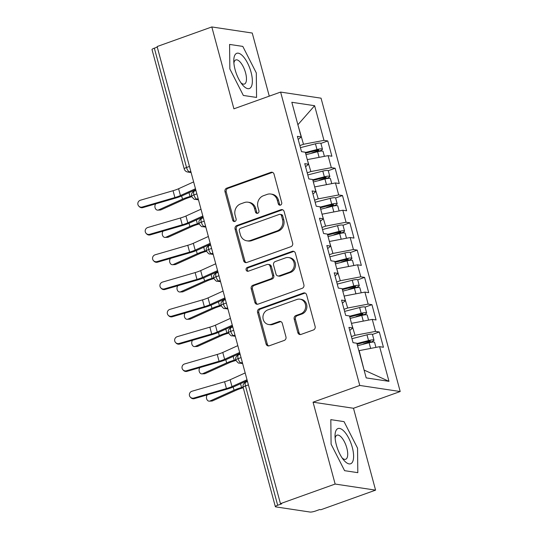 <?xml version="1.0" encoding="UTF-8"?>
<svg xmlns="http://www.w3.org/2000/svg" width="539" height="539" viewBox="0 0 539 539"><rect width="100%" height="100%" fill="white"/><g stroke="black" fill="none" stroke-linecap="round" stroke-linejoin="round"><path stroke-width="0.81" d="M280.509 205.096A1.974 1.785 -81.4 0 0 281.715 202.61L274.034 174.151A2.823 2.547 -81.4 0 0 270.861 172.345L226.73 188.158A2.823 2.547 -81.4 0 0 224.999 191.716L232.68 220.181A1.974 1.785 -81.4 0 0 234.903 221.441A1.974 1.785 -81.4 0 0 236.116 218.949L235.119 215.263A9.042 8.159 -81.4 0 1 240.65 203.883L244.329 202.563A9.042 8.159 -81.4 0 1 247.987 202.199A9.042 8.159 -81.4 0 1 254.489 208.323L255.486 212.009A1.974 1.785 -81.4 0 0 257.703 213.269A1.974 1.785 -81.4 0 0 258.915 210.776L257.918 207.097A9.042 8.159 -81.4 0 1 263.456 195.711L267.135 194.397A9.042 8.159 -81.4 0 1 270.794 194.027A9.042 8.159 -81.4 0 1 277.289 200.158L278.286 203.836A1.974 1.785 -81.4 0 0 280.509 205.096M297.838 332.624A2.823 2.547 -81.4 0 0 301.018 334.423L313.395 329.983A2.823 2.547 -81.4 0 0 315.126 326.432L306.597 294.82A2.823 2.547 -81.4 0 0 303.423 293.021L259.293 308.834A2.823 2.547 -81.4 0 0 257.561 312.391L266.091 343.997A2.823 2.547 -81.4 0 0 269.264 345.795L284.221 340.439A2.823 2.547 -81.4 0 0 285.953 336.882L282.301 323.353A2.823 2.547 -81.4 0 0 279.128 321.554L271.71 324.215A7.559 6.818 -81.4 0 1 268.651 324.518A7.559 6.818 -81.4 0 1 262.951 317.734A7.559 6.818 -81.4 0 1 267.843 309.885L296.895 299.475A7.559 6.818 -81.4 0 1 299.953 299.165A7.559 6.818 -81.4 0 1 305.653 305.95A7.559 6.818 -81.4 0 1 300.762 313.806L295.918 315.537A2.823 2.547 -81.4 0 0 294.193 319.095L297.838 332.624L299.064 332.806A2.823 2.547 -81.4 0 0 300.499 334.544M269.271 96.144L252.245 33.041L211.814 26.95L157.112 46.549L280.448 503.648L281.675 503.83L277.679 505.265A4.319 0.808 164.9 0 0 275.348 506.667A4.319 0.808 164.9 0 0 275.766 506.882L310.073 512.05A4.319 0.808 164.9 0 0 315.652 510.985L319.654 509.55L320.88 509.739L375.582 490.14L353.49 408.266L400.201 391.53L359.769 385.446L313.058 402.182L335.15 484.049L280.448 503.648M211.814 26.95L233.906 108.817L280.617 92.081L359.769 385.446M290.919 246.68A2.823 2.547 -81.4 0 0 292.65 243.123L284.12 211.517A2.823 2.547 -81.4 0 0 280.947 209.718L236.816 225.531A2.823 2.547 -81.4 0 0 235.085 229.082L243.615 260.694A2.823 2.547 -81.4 0 0 246.788 262.493L290.919 246.68M295.359 253.168L303.888 284.774A2.823 2.547 -81.4 0 1 302.157 288.331L258.026 304.144A2.823 2.547 -81.4 0 1 254.853 302.345L251.201 288.816A2.823 2.547 -81.4 0 1 252.932 285.259L270.827 278.852A2.823 2.547 -81.4 0 0 272.559 275.294L270.133 266.32A2.823 2.547 -81.4 0 0 266.96 264.521L248.331 271.191A1.974 1.785 -81.4 0 1 246.04 269.5A1.974 1.785 -81.4 0 1 247.313 267.445L292.185 251.369A2.823 2.547 -81.4 0 1 295.359 253.168M400.201 391.53L321.042 98.172L280.617 92.081M297.885 124.738L314.614 105.711L291.828 102.282L301.18 136.94L297.38 136.367L301.503 151.648L305.303 152.22L308.544 164.227L304.744 163.654L308.867 178.935L312.667 179.507L315.908 191.513L312.108 190.941L316.231 206.228L320.031 206.801L323.272 218.807L319.472 218.234L323.595 233.515L327.395 234.088L330.629 246.094L326.836 245.521L330.959 260.802L334.753 261.375L337.993 273.381L334.2 272.815L338.324 288.096L342.117 288.668L345.358 300.674L341.558 300.102L345.681 315.382L349.481 315.955L352.722 327.961L348.922 327.389L353.045 342.676L356.845 343.242L366.197 377.9L388.983 381.336L379.631 346.678L358.853 350.694M314.614 105.711L323.966 140.369L303.491 144.277L299.866 145.577M320.9 143.401L327.766 140.942L323.966 140.369M327.766 140.942L331.889 156.222L328.089 155.65L331.33 167.656L310.855 171.564L307.23 172.864M328.264 170.695L335.13 168.229L331.33 167.656M335.13 168.229L339.253 183.516L335.453 182.943L338.694 194.95L318.219 198.857L314.594 200.158M335.622 197.981L342.494 195.522L338.694 194.95M342.494 195.522L346.617 210.803L342.817 210.23L346.058 222.236L325.583 226.144L321.958 227.445M342.986 225.268L349.851 222.809L346.058 222.236M349.851 222.809L353.975 238.09L350.182 237.517L353.422 249.53L332.94 253.438L329.322 254.731M350.35 252.562L357.216 250.103L353.422 249.53M357.216 250.103L361.339 265.383L357.546 264.811L360.78 276.817L340.304 280.725L336.68 282.025M357.714 279.849L364.58 277.39L360.78 276.817M364.58 277.39L368.703 292.67L364.903 292.098L368.144 304.104L347.668 308.012L344.044 309.312M365.078 307.136L371.944 304.676L368.144 304.104M371.944 304.676L376.067 319.957L372.267 319.391L375.508 331.397L355.033 335.305L351.408 336.599M372.442 334.429L379.308 331.97L375.508 331.397M379.308 331.97L383.431 347.251L379.631 346.678M352.722 327.961L349.757 330.481M364.115 370.178L359.156 350.586M364.458 370.232L388.983 381.336M345.358 300.674L342.393 303.188M355.033 335.305L351.489 323.407M372.267 319.391L351.792 323.292M337.993 273.381L335.029 275.901M347.668 308.012L344.131 296.113M364.903 292.098L344.428 296.005M330.629 246.094L327.665 248.607M340.304 280.725L336.767 268.826M357.546 264.811L337.064 268.718M323.272 218.807L320.301 221.32M332.94 253.438L329.403 241.533M350.182 237.517L329.706 241.425M315.908 191.513L312.943 194.033M325.583 226.144L322.039 214.246M342.817 210.23L322.342 214.138M308.544 164.227L305.579 166.74M318.219 198.857L314.675 186.959M335.453 182.943L314.978 186.851M157.267 47.115L154.343 48.166L186.534 167.488L189.465 166.443M190.799 171.389L189.479 171.86A4.319 1.671 70.3 0 1 186.534 167.488A4.319 0.808 -15.1 0 0 184.21 168.889L152.011 49.568A4.319 0.808 -15.1 0 1 154.343 48.166M301.18 136.94L298.215 139.453M310.855 171.564L307.311 159.665M328.089 155.65L307.614 159.557M335.15 484.049L375.582 490.14M256.571 97.438L256.301 72.92L242.806 46.408L229.574 44.42L229.85 68.938L243.345 95.45L256.571 97.438L243.345 95.45L229.85 68.938L229.574 44.42L242.806 46.408L256.301 72.92L256.571 97.438M353.49 408.266L313.058 402.182M344.05 421.639L330.818 419.645L331.094 444.163L344.589 470.675L357.815 472.669L357.546 448.152L344.05 421.639L357.546 448.152L357.815 472.669L344.589 470.675L331.094 444.163L330.818 419.645L344.05 421.639M303.491 144.277L297.845 124.576M196.863 193.865L193.939 194.916A4.319 0.808 164.9 0 0 191.608 196.317A4.319 0.808 164.9 0 0 191.608 196.324A4.319 4.319 0 0 1 194.316 191.129A4.319 1.671 70.3 0 0 193.939 194.916A4.319 1.671 70.3 0 0 196.843 199.147L198.352 199.376M204.227 221.158L201.303 222.203A4.319 0.808 164.9 0 0 198.972 223.604A4.319 0.808 164.9 0 0 198.972 223.611A4.319 4.319 0 0 1 201.68 218.416A4.319 1.671 70.3 0 0 201.303 222.203A4.319 1.671 70.3 0 0 204.207 226.441L205.709 226.663M211.591 248.445L208.667 249.496A4.319 0.808 164.9 0 0 206.336 250.898L206.336 250.898A4.319 4.319 0 0 1 209.044 245.71A4.319 1.671 70.3 0 0 208.667 249.496A4.319 1.671 70.3 0 0 211.571 253.728L213.073 253.957M218.955 275.732L216.024 276.783A4.319 0.808 164.9 0 0 213.7 278.185A4.319 0.808 164.9 0 0 213.7 278.191A4.319 4.319 0 0 1 216.408 272.997A4.319 1.671 70.3 0 0 216.024 276.783A4.319 1.671 70.3 0 0 218.935 281.014L220.438 281.243M226.313 303.026L223.389 304.07A4.319 0.808 164.9 0 0 221.057 305.472A4.319 0.808 164.9 0 0 221.064 305.478A4.319 4.319 0 0 1 223.773 300.284A4.319 1.671 70.3 0 0 223.389 304.07A4.319 1.671 70.3 0 0 226.292 308.308L227.802 308.537M233.677 330.313L230.753 331.364A4.319 0.808 164.9 0 0 228.421 332.765A4.319 0.808 164.9 0 0 228.428 332.765A4.319 4.319 0 0 1 231.137 327.577A4.319 1.671 70.3 0 0 230.753 331.364A4.319 1.671 70.3 0 0 233.656 335.595L235.166 335.824M241.041 357.606L238.117 358.651A4.319 0.808 164.9 0 0 235.786 360.052A4.319 0.808 164.9 0 0 235.786 360.059A4.319 4.319 0 0 1 238.501 354.864A4.319 1.671 70.3 0 0 238.117 358.651A4.319 1.671 70.3 0 0 241.021 362.882L242.53 363.111M280.334 205.15A1.974 1.785 -81.4 0 1 279.512 204.025L278.515 200.34A9.042 8.159 -81.4 0 0 272.013 194.215L270.794 194.027M247.987 202.199L249.213 202.381A9.042 8.159 -81.4 0 1 255.715 208.512L256.705 212.191A1.974 1.785 -81.4 0 0 257.534 213.323M272.606 172.413A2.823 2.547 -81.4 0 0 272.087 172.534L227.957 188.347A2.823 2.547 -81.4 0 0 226.225 191.904L233.906 220.363A1.974 1.785 -81.4 0 0 234.734 221.489M282.692 209.779A2.823 2.547 -81.4 0 0 282.173 209.9L238.036 225.713A2.823 2.547 -81.4 0 0 236.311 229.27L244.841 260.876A2.823 2.547 -81.4 0 0 246.269 262.614M281.479 215.694A1.974 1.785 -81.4 0 0 279.263 214.434L240.522 228.314A1.974 1.785 -81.4 0 0 239.309 230.8L240.36 234.687A9.042 8.159 -81.4 0 0 246.862 240.812A9.042 8.159 -81.4 0 0 250.52 240.448L276.999 230.962A9.042 8.159 -81.4 0 0 282.53 219.575L281.479 215.694L282.705 215.876A1.974 1.785 -81.4 0 0 281.284 214.535L280.058 214.354M246.862 240.812L248.081 241A9.042 8.159 -81.4 0 0 251.747 240.63L250.52 240.448M282.705 215.876L283.757 219.757A9.042 8.159 -81.4 0 1 278.225 231.143L251.747 240.63M268.105 264.4L269.332 264.588A2.823 2.547 -81.4 0 1 271.36 266.502L273.785 275.476A2.823 2.547 -81.4 0 1 272.054 279.034L254.159 285.448A2.823 2.547 -81.4 0 0 252.427 289.005L256.079 302.527A2.823 2.547 -81.4 0 0 257.507 304.265M293.93 251.43A2.823 2.547 -81.4 0 0 293.411 251.551L248.54 267.627A1.974 1.785 -81.4 0 0 248.162 271.245M289.403 272.195A7.559 6.818 -81.4 0 0 294.294 264.346A7.559 6.818 -81.4 0 0 288.594 257.554A7.559 6.818 -81.4 0 0 285.535 257.864L275.301 261.53A2.823 2.547 -81.4 0 0 273.569 265.087L275.988 274.061A2.823 2.547 -81.4 0 0 279.162 275.86L289.403 272.195L290.629 272.377A7.559 6.818 -81.4 0 0 295.52 264.528A7.559 6.818 -81.4 0 0 289.82 257.743L288.594 257.554M278.023 275.975L279.249 276.163A2.823 2.547 -81.4 0 0 280.388 276.049L279.162 275.86M290.629 272.377L280.388 276.049M299.953 299.165L301.18 299.347A7.559 6.818 -81.4 0 1 306.88 306.139A7.559 6.818 -81.4 0 1 301.988 313.988L297.144 315.719A2.823 2.547 -81.4 0 0 295.419 319.277L299.064 332.806M268.651 324.518L269.877 324.707A7.559 6.818 -81.4 0 0 272.936 324.397L271.71 324.215M280.866 321.615A2.823 2.547 -81.4 0 0 280.347 321.743L272.936 324.397M305.168 293.081A2.823 2.547 -81.4 0 0 304.65 293.203L260.519 309.015A2.823 2.547 -81.4 0 0 258.787 312.573L267.317 344.185A2.823 2.547 -81.4 0 0 268.745 345.923M305.566 153.191L316.932 150.273A2.015 0.377 -15.1 0 1 318.65 150.051A2.015 0.377 -15.1 0 1 318.845 150.152A2.015 0.377 -15.1 0 1 317.774 150.799L312.014 152.874A1.152 1.038 -81.8 0 0 311.495 153.278M305.384 152.51L316.986 149.532A5.754 1.085 -15.1 0 1 321.898 148.885A5.754 1.085 -15.1 0 1 322.463 149.175L320.914 143.441A5.754 1.085 164.9 0 0 320.355 143.152A5.754 1.085 164.9 0 0 315.443 143.805L300.425 147.652M322.463 149.175A5.754 1.085 -15.1 0 1 319.384 151.035L317.255 151.796M305.97 154.693L317.579 151.715A5.754 1.085 -15.1 0 1 322.49 151.068A5.754 1.085 -15.1 0 1 323.05 151.358L324.397 156.357M191.756 196.722L190.543 197.072A10.645 2.001 164.9 0 0 184.978 199.059L160.993 209.846A3.598 2.688 87.3 0 1 160.238 210.028L157.759 210.143A3.598 2.688 -92.7 0 0 158.513 209.961L182.492 199.174A14.391 2.708 -15.1 0 1 190.018 196.486L191.547 196.048M155.758 203.843A3.598 2.688 -92.7 0 0 155.117 207.872A3.598 2.688 -92.7 0 0 157.759 210.143M193.636 181.906L178.598 188.724A10.645 2.001 -15.1 0 1 173.053 190.718L140.457 200.205A3.598 3.517 -44.2 0 0 138.799 206.127A3.598 3.517 -44.2 0 0 142.303 207.03L142.855 207.603A3.598 3.517 135.8 0 1 139.358 206.7L138.799 206.127M195.475 188.731L180.437 195.549A10.645 2.001 -15.1 0 1 174.892 197.543L142.303 207.03M142.855 207.603L175.451 198.116A14.391 2.708 164.9 0 0 182.943 195.421L195.718 189.634M312.93 180.477L324.296 177.567A2.015 0.377 -15.1 0 1 326.014 177.338A2.015 0.377 -15.1 0 1 326.21 177.439A2.015 0.377 -15.1 0 1 325.138 178.086L319.378 180.161A1.152 1.038 -81.8 0 0 318.859 180.565M312.741 179.797L324.35 176.819A5.754 1.085 -15.1 0 1 329.262 176.172A5.754 1.085 -15.1 0 1 329.821 176.462L328.278 170.735A5.754 1.085 164.9 0 0 327.719 170.445A5.754 1.085 164.9 0 0 322.807 171.092L307.789 174.946M329.821 176.462A5.754 1.085 -15.1 0 1 326.749 178.321L324.619 179.089M313.334 181.98L324.943 179.002A5.754 1.085 -15.1 0 1 329.855 178.355A5.754 1.085 -15.1 0 1 330.414 178.645L331.761 183.644M199.113 224.008L197.907 224.359A10.645 2.001 164.9 0 0 192.342 226.346L168.357 237.133A3.598 2.688 87.3 0 1 167.602 237.315L165.123 237.429A3.598 2.688 -92.7 0 0 165.877 237.248L189.856 226.468A14.391 2.708 -15.1 0 1 197.382 223.779L198.904 223.335M163.122 231.137A3.598 2.688 -92.7 0 0 162.482 235.166A3.598 2.688 -92.7 0 0 165.123 237.429M320.294 207.771L331.66 204.854A2.015 0.377 -15.1 0 1 333.378 204.625A2.015 0.377 -15.1 0 1 333.574 204.726A2.015 0.377 -15.1 0 1 332.496 205.379L326.742 207.448A1.152 1.038 -81.8 0 0 326.223 207.852M320.105 207.091L331.714 204.113A5.754 1.085 -15.1 0 1 336.626 203.466A5.754 1.085 -15.1 0 1 337.185 203.755L335.642 198.022A5.754 1.085 164.9 0 0 335.083 197.732A5.754 1.085 164.9 0 0 330.171 198.379L315.153 202.233M337.185 203.755A5.754 1.085 -15.1 0 1 334.113 205.608L331.984 206.376M320.698 209.273L332.307 206.296A5.754 1.085 -15.1 0 1 337.212 205.649A5.754 1.085 -15.1 0 1 337.778 205.938L339.125 210.938M206.477 251.302L205.271 251.646A10.645 2.001 164.9 0 0 199.699 253.64L175.721 264.42A3.598 2.688 87.3 0 1 174.966 264.602L172.487 264.723A3.598 2.688 -92.7 0 0 173.235 264.534L197.22 253.754A14.391 2.708 -15.1 0 1 204.746 251.066L206.269 250.622M170.486 258.424A3.598 2.688 -92.7 0 0 169.846 262.453A3.598 2.688 -92.7 0 0 172.487 264.723M327.651 235.058L339.024 232.141A2.015 0.377 -15.1 0 1 340.742 231.918A2.015 0.377 -15.1 0 1 340.938 232.019A2.015 0.377 -15.1 0 1 339.86 232.666L334.106 234.741A1.152 1.038 -81.8 0 0 333.587 235.145M327.469 234.377L339.078 231.399A5.754 1.085 -15.1 0 1 343.99 230.753A5.754 1.085 -15.1 0 1 344.549 231.042L343.006 225.315A5.754 1.085 164.9 0 0 342.44 225.019A5.754 1.085 164.9 0 0 337.529 225.673L322.517 229.52M344.549 231.042A5.754 1.085 -15.1 0 1 341.477 232.902L339.348 233.67M328.062 236.56L339.664 233.582A5.754 1.085 -15.1 0 1 344.576 232.936A5.754 1.085 -15.1 0 1 345.142 233.225L346.489 238.225M213.842 278.589L212.636 278.939A10.645 2.001 164.9 0 0 207.064 280.927L183.085 291.714A3.598 2.688 87.3 0 1 182.33 291.895L179.844 292.01A3.598 2.688 -92.7 0 0 180.599 291.828L204.584 281.041A14.391 2.708 -15.1 0 1 212.11 278.353L213.633 277.915M177.85 285.71A3.598 2.688 -92.7 0 0 177.21 289.739A3.598 2.688 -92.7 0 0 179.844 292.01M335.015 262.352L346.388 259.434A2.015 0.377 -15.1 0 1 348.106 259.205A2.015 0.377 -15.1 0 1 348.302 259.306A2.015 0.377 -15.1 0 1 347.224 259.96L341.47 262.028A1.152 1.038 -81.8 0 0 340.944 262.432M334.834 261.671L346.442 258.693A5.754 1.085 -15.1 0 1 351.354 258.04A5.754 1.085 -15.1 0 1 351.913 258.329L350.37 252.602A5.754 1.085 164.9 0 0 349.804 252.313A5.754 1.085 164.9 0 0 344.893 252.959L329.881 256.813M351.913 258.329A5.754 1.085 -15.1 0 1 348.834 260.189L346.705 260.957M335.42 263.854L347.028 260.876A5.754 1.085 -15.1 0 1 351.94 260.222A5.754 1.085 -15.1 0 1 352.506 260.512L353.853 265.511M221.206 305.876L220 306.226A10.645 2.001 164.9 0 0 214.428 308.214L190.449 319A3.598 2.688 87.3 0 1 189.694 319.182L187.208 319.297A3.598 2.688 -92.7 0 0 187.963 319.115L211.948 308.335A14.391 2.708 -15.1 0 1 219.474 305.647L220.997 305.202M185.214 313.004A3.598 2.688 -92.7 0 0 184.567 317.033A3.598 2.688 -92.7 0 0 187.208 319.297M201 209.199L185.955 216.011A10.645 2.001 -15.1 0 1 180.41 218.005L147.821 227.492A3.598 3.517 -44.2 0 0 146.163 233.414A3.598 3.517 -44.2 0 0 149.66 234.317L150.219 234.889A3.598 3.517 135.8 0 1 146.723 233.987L146.163 233.414M202.839 216.018L187.801 222.836A10.645 2.001 -15.1 0 1 182.256 224.83L149.66 234.317M150.219 234.889L182.815 225.403A14.391 2.708 164.9 0 0 190.307 222.708L203.082 216.921M208.364 236.486L193.319 243.305A10.645 2.001 -15.1 0 1 187.774 245.299L155.185 254.785A3.598 3.517 -44.2 0 0 153.527 260.708A3.598 3.517 -44.2 0 0 157.024 261.604L157.583 262.176A3.598 3.517 135.8 0 1 154.087 261.28L153.527 260.708M210.203 243.311L195.158 250.123A10.645 2.001 -15.1 0 1 189.62 252.117L157.024 261.604M157.583 262.176L190.173 252.69A14.391 2.708 164.9 0 0 197.672 250.002L210.446 244.207M215.728 263.78L200.683 270.591A10.645 2.001 -15.1 0 1 195.138 272.586L162.549 282.072A3.598 3.517 -44.2 0 0 160.892 287.994A3.598 3.517 -44.2 0 0 164.388 288.897L164.947 289.47A3.598 3.517 135.8 0 1 161.451 288.567L160.892 287.994M217.567 270.598L202.523 277.417A10.645 2.001 -15.1 0 1 196.978 279.411L164.388 288.897M164.947 289.47L197.537 279.984A14.391 2.708 164.9 0 0 205.029 277.289L217.81 271.501M223.092 291.067L208.047 297.885A10.645 2.001 -15.1 0 1 202.502 299.873L169.913 309.359A3.598 3.517 -44.2 0 0 168.256 315.281A3.598 3.517 -44.2 0 0 171.752 316.184L172.312 316.757A3.598 3.517 135.8 0 1 168.815 315.854L168.256 315.281M224.931 297.892L209.887 304.703A10.645 2.001 -15.1 0 1 204.342 306.698L171.752 316.184M172.312 316.757L204.901 307.27A14.391 2.708 164.9 0 0 212.393 304.575L225.174 298.788M251.039 72.132A18.703 7.243 70.3 0 0 240.637 54.183A18.703 7.243 70.3 0 0 233.785 60.624A18.703 7.243 70.3 0 0 235.112 69.726A18.703 7.243 70.3 0 0 242.442 84.791A18.703 7.243 70.3 0 0 250.999 87.21A18.703 7.243 70.3 0 0 251.039 72.132M240.94 82.79A12.808 4.959 70.3 0 0 244.436 84.044A12.808 4.959 70.3 0 0 245.568 72.812A12.808 4.959 70.3 0 0 235.799 59.93A12.808 4.959 70.3 0 0 233.892 63.124M352.284 447.357A18.703 7.243 70.3 0 0 341.881 429.415A18.703 7.243 70.3 0 0 335.029 435.856A18.703 7.243 70.3 0 0 336.356 444.958A18.703 7.243 70.3 0 0 343.687 460.016A18.703 7.243 70.3 0 0 352.243 462.442A18.703 7.243 70.3 0 0 352.284 447.357M342.184 458.015A12.808 4.959 70.3 0 0 345.681 459.275A12.808 4.959 70.3 0 0 346.813 448.037A12.808 4.959 70.3 0 0 337.043 435.162A12.808 4.959 70.3 0 0 335.137 438.348M342.38 289.638L353.752 286.721A2.015 0.377 -15.1 0 1 355.471 286.492A2.015 0.377 -15.1 0 1 355.666 286.593A2.015 0.377 -15.1 0 1 354.588 287.247L348.827 289.315A1.152 1.038 -81.8 0 0 348.309 289.726M342.198 288.958L353.806 285.98A5.754 1.085 -15.1 0 1 358.718 285.333A5.754 1.085 -15.1 0 1 359.277 285.623L357.728 279.889A5.754 1.085 164.9 0 0 357.168 279.6A5.754 1.085 164.9 0 0 352.257 280.246L337.246 284.1M359.277 285.623A5.754 1.085 -15.1 0 1 356.198 287.482L354.069 288.244M342.784 291.141L354.392 288.163A5.754 1.085 -15.1 0 1 359.304 287.516A5.754 1.085 -15.1 0 1 359.863 287.806L361.218 292.805M228.57 333.169L227.364 333.52A10.645 2.001 164.9 0 0 221.792 335.507L197.813 346.287A3.598 2.688 87.3 0 1 197.058 346.469L194.572 346.59A3.598 2.688 -92.7 0 0 195.327 346.409L219.312 335.622A14.391 2.708 -15.1 0 1 226.838 332.934L228.361 332.496M192.578 340.291A3.598 2.688 -92.7 0 0 191.931 344.32A3.598 2.688 -92.7 0 0 194.572 346.59M230.449 318.354L215.411 325.172A10.645 2.001 -15.1 0 1 209.866 327.166L177.277 336.653A3.598 3.517 -44.2 0 0 175.62 342.575A3.598 3.517 -44.2 0 0 179.116 343.471L179.676 344.05A3.598 3.517 135.8 0 1 176.179 343.148L175.62 342.575M232.296 325.179L217.251 331.997A10.645 2.001 -15.1 0 1 211.706 333.985L179.116 343.471M179.676 344.05L212.265 334.564A14.391 2.708 164.9 0 0 219.757 331.869L232.538 326.075M349.744 316.925L361.11 314.008A2.015 0.377 -15.1 0 1 362.835 313.786A2.015 0.377 -15.1 0 1 363.03 313.887A2.015 0.377 -15.1 0 1 361.952 314.533L356.191 316.609A1.152 1.038 -81.8 0 0 355.673 317.013M349.562 316.245L361.17 313.267A5.754 1.085 -15.1 0 1 366.082 312.62A5.754 1.085 -15.1 0 1 366.641 312.91L365.092 307.183A5.754 1.085 164.9 0 0 364.532 306.886A5.754 1.085 164.9 0 0 359.621 307.54L344.61 311.387M366.641 312.91A5.754 1.085 -15.1 0 1 363.562 314.769L361.433 315.537M350.148 318.428L361.757 315.45A5.754 1.085 -15.1 0 1 366.668 314.803A5.754 1.085 -15.1 0 1 367.227 315.093L368.575 320.092M235.934 360.456L234.728 360.807A10.645 2.001 164.9 0 0 229.156 362.794L205.17 373.581A3.598 2.688 87.3 0 1 204.422 373.763L201.936 373.877A3.598 2.688 -92.7 0 0 202.691 373.695L226.67 362.909A14.391 2.708 -15.1 0 1 234.196 360.22L235.725 359.782M199.942 367.585A3.598 2.688 -92.7 0 0 199.295 371.607A3.598 2.688 -92.7 0 0 201.936 373.877M237.814 345.647L222.775 352.459A10.645 2.001 -15.1 0 1 217.23 354.453L184.641 363.94A3.598 3.517 -44.2 0 0 182.984 369.862A3.598 3.517 -44.2 0 0 186.481 370.765L187.04 371.337A3.598 3.517 135.8 0 1 183.543 370.434L182.984 369.862M239.653 352.466L224.615 359.284A10.645 2.001 -15.1 0 1 219.07 361.278L186.481 370.765M187.04 371.337L219.629 361.851A14.391 2.708 164.9 0 0 227.121 359.156L239.902 353.368M357.108 344.219L368.474 341.302A2.015 0.377 -15.1 0 1 370.192 341.072A2.015 0.377 -15.1 0 1 370.394 341.174A2.015 0.377 -15.1 0 1 369.316 341.827L363.555 343.895A1.152 1.038 -81.8 0 0 363.037 344.3M356.926 343.538L368.528 340.56A5.754 1.085 -15.1 0 1 373.439 339.907A5.754 1.085 -15.1 0 1 374.005 340.203L372.456 334.47A5.754 1.085 164.9 0 0 371.897 334.18A5.754 1.085 164.9 0 0 366.985 334.827L351.967 338.681M374.005 340.203A5.754 1.085 -15.1 0 1 370.926 342.056L368.797 342.824M357.512 345.721L369.121 342.743A5.754 1.085 -15.1 0 1 374.032 342.09A5.754 1.085 -15.1 0 1 374.592 342.386L375.939 347.379M243.264 387.757L242.085 388.093A10.645 2.001 164.9 0 0 236.52 390.088L212.534 400.868A3.598 2.688 87.3 0 1 211.787 401.05L209.3 401.164A3.598 2.688 -92.7 0 0 210.055 400.982L234.034 390.202A14.391 2.708 -15.1 0 1 241.56 387.514L243.089 387.069M207.306 394.871A3.598 2.688 -92.7 0 0 206.659 398.9A3.598 2.688 -92.7 0 0 209.3 401.164M245.178 372.934L230.14 379.752A10.645 2.001 -15.1 0 1 224.595 381.74L191.999 391.233A3.598 3.517 -44.2 0 0 190.348 397.149A3.598 3.517 -44.2 0 0 193.845 398.051L194.404 398.624A3.598 3.517 135.8 0 1 190.907 397.728L190.348 397.149M247.017 379.759L231.979 386.571A10.645 2.001 -15.1 0 1 226.434 388.565L193.845 398.051M194.404 398.624L226.993 389.138A14.391 2.708 164.9 0 0 234.485 386.45L247.26 380.655M248.405 384.893L245.481 385.937L277.679 505.265M247.509 381.565L245.865 382.151A4.319 1.671 70.3 0 0 245.481 385.937A4.319 0.808 164.9 0 0 243.15 387.339L275.348 506.667M191.109 172.541L187.734 172.035A4.319 3.894 -81.4 0 0 189.479 171.86L190.988 172.089M198.163 198.675L196.843 199.147A4.319 3.894 -81.4 0 1 195.091 199.322L198.473 199.834M205.521 225.969L204.207 226.441A4.319 3.894 -81.4 0 1 202.455 226.616L205.837 227.121M212.885 253.256L211.571 253.728A4.319 3.894 -81.4 0 1 209.819 253.903L213.201 254.415M220.249 280.543L218.935 281.014A4.319 3.894 -81.4 0 1 217.183 281.19L220.559 281.702M227.613 307.836L226.292 308.308A4.319 3.894 -81.4 0 1 224.547 308.483L227.923 308.988M234.977 335.123L233.656 335.595A4.319 3.894 -81.4 0 1 231.911 335.77L235.287 336.282M242.341 362.41L241.021 362.882A4.319 3.894 -81.4 0 1 239.276 363.064L242.651 363.569M278.515 200.34L277.289 200.158M256.705 212.191L255.486 212.009M255.715 208.512L254.489 208.323M233.906 220.363L232.68 220.181M226.225 191.904L224.999 191.716M227.957 188.347L226.73 188.158M272.087 172.534L270.861 172.345M279.512 204.025L278.286 203.836M244.841 260.876L243.615 260.694M236.311 229.27L235.085 229.082M238.036 225.713L236.816 225.531M282.173 209.9L280.947 209.718M278.225 231.143L276.999 230.962M283.757 219.757L282.53 219.575M256.079 302.527L254.853 302.345M252.427 289.005L251.201 288.816M254.159 285.448L252.932 285.259M272.054 279.034L270.827 278.852M273.785 275.476L272.559 275.294M271.36 266.502L270.133 266.32M248.54 267.627L247.313 267.445M293.411 251.551L292.185 251.369M295.419 319.277L294.193 319.095M297.144 315.719L295.918 315.537M301.988 313.988L300.762 313.806M280.347 321.743L279.128 321.554M267.317 344.185L266.091 343.997M258.787 312.573L257.561 312.391M260.519 309.015L259.293 308.834M304.65 293.203L303.423 293.021M158.513 209.961L160.993 209.846M312.014 152.874L312.694 152.968M317.579 151.715L319.101 157.368M317.592 150.132L317.774 150.799M315.443 143.805L316.986 149.532M181.63 195.987L182.492 199.174M188.994 192.679L190.018 196.486M180.437 195.549L178.598 188.724M174.892 197.543L173.053 190.718M165.877 237.248L168.357 237.133M319.378 180.161L320.051 180.262M324.943 179.002L326.466 184.655M324.956 177.419L325.138 178.086M322.807 171.092L324.35 176.819M188.994 223.274L189.856 226.468M196.358 219.966L197.382 223.779M173.235 264.534L175.721 264.42M326.742 207.448L327.416 207.549M332.307 206.296L333.83 211.948M332.32 204.705L332.496 205.379M330.171 198.379L331.714 204.113M196.358 250.561L197.22 253.754M203.722 247.26L204.746 251.066M180.599 291.828L183.085 291.714M334.106 234.741L334.78 234.836M339.664 233.582L341.194 239.235M339.678 231.999L339.86 232.666M337.529 225.673L339.078 231.399M203.722 277.854L204.584 281.041M211.079 274.546L212.11 278.353M187.963 319.115L190.449 319M341.47 262.028L342.144 262.129M347.028 260.876L348.558 266.522M347.042 259.286L347.224 259.96M344.893 252.959L346.442 258.693M211.086 305.141L211.948 308.335M218.443 301.84L219.474 305.647M187.801 222.836L185.955 216.011M182.256 224.83L180.41 218.005M195.158 250.123L193.319 243.305M189.62 252.117L187.774 245.299M202.523 277.417L200.683 270.591M196.978 279.411L195.138 272.586M209.887 304.703L208.047 297.885M204.342 306.698L202.502 299.873M195.327 346.409L197.813 346.287M348.827 289.315L349.508 289.416M354.392 288.163L355.915 293.816M354.406 286.573L354.588 287.247M352.257 280.246L353.806 285.98M218.45 332.435L219.312 335.622M225.807 329.127L226.838 332.934M217.251 331.997L215.411 325.172M211.706 333.985L209.866 327.166M202.691 373.695L205.17 373.581M356.191 316.609L356.872 316.703M361.757 315.45L363.279 321.103M361.77 313.866L361.952 314.533M359.621 307.54L361.17 313.267M225.814 359.722L226.67 362.909M233.171 356.414L234.196 360.22M224.615 359.284L222.775 352.459M219.07 361.278L217.23 354.453M210.055 400.982L212.534 400.868M363.555 343.895L364.236 343.997M369.121 342.743L370.643 348.389M369.134 341.153L369.316 341.827M366.985 334.827L368.528 340.56M233.171 387.009L234.034 390.202M240.535 383.707L241.56 387.514M231.979 386.571L230.14 379.752M226.434 388.565L224.595 381.74M195.967 190.536L194.316 191.129M184.21 168.889A4.319 4.319 0 0 0 187.734 172.035M203.324 217.83L201.68 218.416M195.091 199.322C194.586 199.814 193.427 198.817 191.608 196.324M210.688 245.117L209.044 245.71M202.455 226.616C201.95 227.101 200.791 226.104 198.972 223.611M218.052 272.404L216.408 272.997M209.819 253.903C209.314 254.395 208.148 253.391 206.336 250.898M225.417 299.697L223.773 300.284M217.183 281.19C216.678 281.681 215.512 280.684 213.7 278.191M232.781 326.984L231.137 327.577M224.547 308.483C224.042 308.975 222.876 307.971 221.064 305.478M240.145 354.278L238.501 354.864M231.911 335.77C231.399 336.262 230.241 335.258 228.428 332.765M245.865 382.151A4.319 4.319 0 0 0 243.15 387.339M239.276 363.064C238.764 363.549 237.605 362.552 235.786 360.059"/></g></svg>
